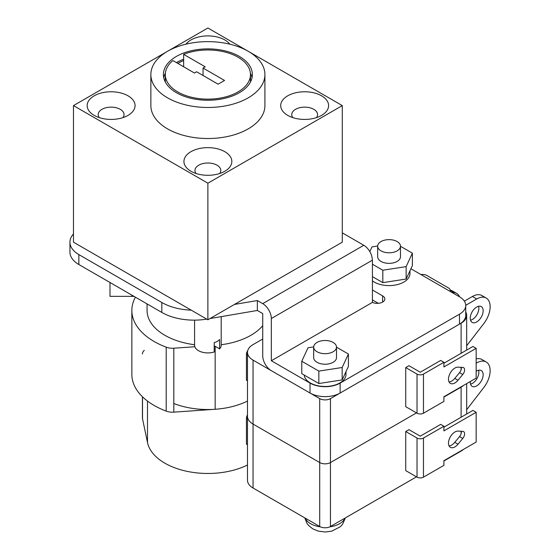 <?xml version="1.0" encoding="UTF-8"?>
<svg xmlns="http://www.w3.org/2000/svg" width="560" height="560" viewBox="0 0 560 560"><rect width="100%" height="100%" fill="white"/><g stroke="black" fill="none" stroke-linecap="round" stroke-linejoin="round"><path stroke-width="0.84" d="M144.298 350.336A11.403 6.587 0 0 0 142.436 353.948M173.817 403.501A60.823 35.119 0 0 0 247.478 401.065A60.823 35.119 0 0 1 215.159 409.269L215.159 346.325M142.436 396.746L142.436 417.893A11.403 6.587 0 0 0 142.513 418.677L147.497 442.547A60.823 35.119 0 0 0 185.829 471.079A60.823 35.119 0 0 0 247.478 465.01M454.923 446.887A9.121 5.271 120 0 0 458.01 444.199L462.777 438.445A4.942 2.856 120 0 0 463.582 431.585A4.942 2.856 120 0 0 462.777 431.354L458.01 431.109A9.121 5.271 120 0 0 454.923 431.984A9.121 5.271 120 0 0 448.966 440.027A9.121 5.271 120 0 0 450.366 447.335A9.121 5.271 120 0 0 454.923 446.887M461.321 431.284A4.942 2.856 -60 0 1 459.557 436.583L454.783 442.337A9.121 5.271 -60 0 1 451.703 445.025A9.121 5.271 -60 0 1 449.043 445.893M470.526 384.167A9.121 5.271 120 0 0 472.402 383.411A9.121 5.271 120 0 0 478.576 370.23M470.274 381.535A9.121 5.271 120 0 0 472.136 386.344A9.121 5.271 120 0 0 476.7 385.889A9.121 5.271 120 0 0 482.657 377.853A9.121 5.271 120 0 0 481.264 370.538A9.121 5.271 120 0 0 476.7 370.993A9.121 5.271 120 0 0 476.161 371.329M443.905 461.006L461.111 451.073A19.005 10.976 0 0 0 463.512 449.372M262.724 339.017L253.05 344.61A19.005 10.976 0 0 0 247.478 352.366L247.478 480.256A19.005 10.976 0 0 0 253.05 488.012L319.711 526.505A7.602 4.389 0 0 0 330.463 526.505L416.486 476.84M247.478 352.366A19.005 10.976 0 0 0 253.05 360.129L253.05 424.067A19.005 10.976 0 0 1 247.478 416.311A19.005 10.976 0 0 0 253.05 424.067L319.711 462.56A7.602 4.389 0 0 0 330.463 462.56L416.486 412.895L330.463 462.56L330.463 526.505M461.111 386.82L443.905 397.068L461.111 387.135A19.005 10.976 0 0 0 463.512 385.434A19.005 10.976 0 0 1 461.111 387.135L461.111 417.242M405.734 431.522L417.025 438.039A4.564 2.632 0 0 0 423.472 438.039L443.905 426.244L440.678 424.382L420.252 436.177L408.961 429.66L405.734 431.522L405.734 470.631L417.025 477.148A4.564 2.632 0 0 0 423.472 477.148L443.905 465.353L443.905 460.698L476.161 442.071L476.161 412.272L472.934 410.41L443.905 427.175M247.478 414.988A15.204 8.778 0 0 0 246.442 418.082L246.442 444.157L247.478 444.759M246.442 418.082L247.478 418.684M466.676 409.71L483.798 387.52A19.005 10.976 120 0 0 486.206 361.984A19.005 10.976 120 0 0 476.7 362.922L476.161 363.23M486.206 361.984L481.901 359.499A19.005 10.976 120 0 0 476.161 358.89M443.905 426.244L443.905 430.899L476.161 412.272M135.415 297.178A76.034 43.897 0 0 0 131.852 310.464A76.034 43.897 0 0 0 166.201 347.172A11.403 6.587 0 0 0 173.817 348.208L194.838 346.745M221.193 344.729A60.823 35.119 0 0 0 262.724 325.661A60.823 35.119 180 0 1 221.193 344.729M131.852 310.464L131.852 374.409A76.034 43.897 0 0 0 166.201 411.117A11.403 6.587 0 0 0 173.817 412.146L215.159 409.269M454.923 382.942A9.121 5.271 120 0 0 458.01 380.254L462.777 374.5A4.942 2.856 120 0 0 463.582 367.64A4.942 2.856 120 0 0 462.777 367.416L458.01 367.171A9.121 5.271 120 0 0 454.923 368.046A9.121 5.271 120 0 0 448.966 376.082A9.121 5.271 120 0 0 450.366 383.397A9.121 5.271 120 0 0 454.923 382.942M461.321 367.339A4.942 2.856 -60 0 1 459.557 372.638L454.783 378.392A9.121 5.271 -60 0 1 451.703 381.08A9.121 5.271 -60 0 1 449.043 381.955M470.526 320.229A9.121 5.271 120 0 0 472.402 319.466A9.121 5.271 120 0 0 478.576 306.292M476.7 321.951A9.121 5.271 120 0 0 482.657 313.908A9.121 5.271 120 0 0 481.264 306.6A9.121 5.271 120 0 0 476.7 307.048A9.121 5.271 120 0 0 470.736 315.091A9.121 5.271 120 0 0 472.136 322.399A9.121 5.271 120 0 0 476.7 321.951M253.05 360.129L319.711 398.615A7.602 4.389 0 0 0 330.463 398.615L461.111 323.19A19.005 10.976 0 0 0 466.676 315.427A19.005 10.976 0 0 0 465.731 312.011M405.734 367.577L417.025 374.094A4.564 2.632 0 0 0 423.472 374.094L443.905 362.299L440.678 360.437L420.252 372.232L408.961 365.715L405.734 367.577L405.734 406.686L417.025 413.203A4.564 2.632 0 0 0 423.472 413.203L443.905 401.408L443.905 396.753L476.161 378.133L476.161 348.334L472.934 346.472L443.905 363.23M450.065 291.361A6.083 3.514 0 0 0 450.268 290.451A6.083 3.514 0 0 0 448.49 287.966L426.832 275.464A6.083 3.514 0 0 0 420.952 274.554M253.05 488.012L253.05 424.067L319.711 462.56A7.602 4.389 0 0 0 330.463 462.56L330.463 398.615M247.688 350.749A15.204 8.778 0 0 0 246.442 354.144L246.442 380.219L247.478 380.814M246.442 354.144L247.478 354.739M459.606 296.87A19.005 10.976 120 0 0 456.631 293.384A19.005 10.976 120 0 0 454.23 292.565L451.479 292.18M456.631 293.384L452.333 290.899A19.005 10.976 120 0 0 450.247 290.136M466.676 345.765L483.798 323.575A19.005 10.976 120 0 0 486.206 298.039A19.005 10.976 120 0 0 476.7 298.977L465.731 305.312M486.206 298.039L481.901 295.554A19.005 10.976 120 0 0 472.402 296.499L464.352 301.14M443.905 362.299L443.905 366.954L476.161 348.334M316.477 117.628A12.922 7.462 0 0 0 317.583 114.604A12.922 7.462 0 0 0 313.796 109.326A12.922 7.462 0 0 0 299.712 107.709A12.922 7.462 0 0 0 291.732 114.604A12.922 7.462 0 0 0 292.845 117.628M321.594 95.823A23.947 13.825 0 0 0 287.721 95.823A23.947 13.825 0 0 0 287.721 115.374L287.721 115.374A23.947 13.825 0 0 0 321.594 115.374A23.947 13.825 0 0 0 321.594 95.823M219.702 173.495A12.922 7.462 0 0 0 220.808 170.471A12.922 7.462 0 0 0 217.028 165.193A12.922 7.462 0 0 0 202.937 163.576A12.922 7.462 0 0 0 194.957 170.471A12.922 7.462 0 0 0 196.07 173.495M224.819 151.69A23.947 13.825 0 0 0 190.953 151.69A23.947 13.825 0 0 0 190.953 171.248L190.953 171.248A23.947 13.825 0 0 0 224.819 171.248A23.947 13.825 0 0 0 224.819 151.69M122.927 117.628A12.922 7.462 0 0 0 124.04 114.604A12.922 7.462 0 0 0 120.253 109.326A12.922 7.462 0 0 0 106.169 107.709A12.922 7.462 0 0 0 98.189 114.604A12.922 7.462 0 0 0 99.295 117.628M128.051 95.823A23.947 13.825 0 0 0 94.178 95.823A23.947 13.825 0 0 0 94.178 115.374L94.178 115.374A23.947 13.825 0 0 0 128.051 115.374A23.947 13.825 0 0 0 128.051 95.823M229.817 44.17A23.947 13.825 0 0 0 224.819 39.949A23.947 13.825 0 0 0 185.955 44.17M214.214 345.779L219.59 348.88L219.59 339.57A13.307 7.679 180 0 1 217.294 341.348A13.307 7.679 180 0 1 214.214 342.671L214.214 351.988A13.307 7.679 180 0 1 194.579 345.226L194.579 320.138M381.003 250.866A11.403 6.587 0 0 0 393.428 252.294A11.403 6.587 0 0 0 400.47 246.211A11.403 6.587 0 0 0 397.131 241.556A11.403 6.587 0 0 0 384.699 240.128A11.403 6.587 0 0 0 377.664 246.211A11.403 6.587 0 0 0 381.003 250.866M400.47 246.211L400.47 256.767A11.403 6.587 180 0 1 393.428 262.85A11.403 6.587 180 0 1 381.003 261.422A11.403 6.587 180 0 1 377.664 256.767L377.664 246.211M317.023 351.743A11.403 6.587 0 0 0 329.455 353.171A11.403 6.587 0 0 0 336.497 347.088A11.403 6.587 0 0 0 333.151 342.433A11.403 6.587 0 0 0 320.726 341.005A11.403 6.587 0 0 0 313.684 347.088A11.403 6.587 0 0 0 317.023 351.743M313.684 347.088L313.684 357.644A11.403 6.587 0 0 0 317.023 362.299A11.403 6.587 0 0 0 329.455 363.727A11.403 6.587 0 0 0 336.497 357.644L336.497 347.088M372.428 280.833A20.909 12.075 0 0 0 374.283 282.065A20.909 12.075 0 0 0 397.068 284.676A20.909 12.075 0 0 0 409.976 273.525L409.976 270.767M304.213 375.081A20.909 12.075 0 0 0 310.303 382.942A20.909 12.075 0 0 0 333.088 385.56A20.909 12.075 0 0 0 345.996 374.402L345.996 371.651M250.404 82.103A42.581 24.584 0 0 0 250.467 80.766L250.467 74.557A42.581 24.584 0 0 0 237.993 57.176A42.581 24.584 0 0 0 183.638 54.355L183.638 60.557A42.581 24.584 0 0 0 177.779 63.385M203.049 75.488L203.049 68.04L224.553 80.458L218.099 84.182L196.595 71.764L194.446 73.01L172.886 60.557A42.581 24.584 0 0 0 165.305 74.557A42.581 24.584 0 0 0 177.779 91.938A42.581 24.584 0 0 0 224.182 97.272A42.581 24.584 0 0 0 250.467 74.557M165.305 74.557L165.305 80.766A42.581 24.584 0 0 0 165.368 82.103M239.337 56.399A44.478 25.683 0 0 0 190.862 50.834A44.478 25.683 0 0 0 163.408 74.557A44.478 25.683 0 0 0 176.435 92.715A44.478 25.683 0 0 0 224.91 98.287A44.478 25.683 0 0 0 252.364 74.557A44.478 25.683 0 0 0 239.337 56.399M183.638 59.241A44.478 25.683 0 0 0 176.435 62.608M165.368 73.22A44.478 25.683 0 0 0 163.73 77.665M150.864 74.557L150.864 105.602A57.022 32.921 0 0 0 167.566 128.877A57.022 32.921 0 0 0 229.705 136.017A57.022 32.921 0 0 0 264.908 105.602L264.908 74.557A57.022 32.921 0 0 0 248.206 51.282A57.022 32.921 0 0 0 186.067 44.142A57.022 32.921 0 0 0 150.864 74.557A57.022 32.921 0 0 0 167.566 97.839A57.022 32.921 0 0 0 229.705 104.979A57.022 32.921 0 0 0 264.908 74.557M210.014 318.549L257.348 310.464L262.724 313.565L262.724 355.782A12.166 7.021 -120 0 0 271.327 370.678L310.037 393.029A21.287 12.292 0 0 0 340.144 393.029L459.494 324.121A21.287 12.292 0 0 0 465.731 315.427L465.731 305.494A21.287 12.292 180 0 1 459.494 314.188L340.144 383.096A21.287 12.292 180 0 1 310.037 383.096L271.327 360.745L372.428 302.379L372.428 260.162L371.861 256.41A12.166 7.021 60 0 0 363.797 245.28L342.293 232.862M73.479 233.961A30.415 17.556 0 0 0 69.944 242.179L69.944 252.112A30.415 17.556 0 0 0 78.855 264.523L161.819 312.424A45.619 26.341 0 0 0 206.731 319.109M221.193 316.638L221.193 345.226A13.307 7.679 180 0 1 219.59 348.88M410.907 268.758L459.494 296.807A21.287 12.292 180 0 1 465.731 305.494M382.613 295.876A7.602 4.389 180 0 1 384.839 298.977A7.602 4.389 180 0 1 382.613 302.085L382.613 295.876L372.428 289.996M382.613 302.085A7.602 4.389 180 0 1 372.428 302.379M372.428 299.929L378.315 303.324M257.348 310.464L257.348 300.531L262.724 303.632L363.797 245.28M69.944 242.179A30.415 17.556 0 0 0 78.855 254.59L161.819 302.491A45.619 26.341 0 0 0 191.226 310.156L207.886 319.774L234.444 304.444L257.348 300.531M271.327 360.745L271.327 318.535A12.166 7.021 -120 0 0 262.724 303.632M167.384 51.38L73.479 105.602L207.886 183.197L342.293 105.602L248.381 51.38M248.031 51.177L207.886 28L167.741 51.177M234.444 304.444L342.293 242.179L342.293 105.602M191.226 310.156L73.479 242.179L73.479 105.602M207.886 319.774L207.886 183.197M252.035 77.665A44.478 25.683 0 0 0 250.404 73.22M203.049 68.04L205.198 66.801L183.638 54.355M313.691 346.913L308.014 347.788L301.77 361.249L318.843 371.105L342.16 367.5L348.411 354.039L336.497 347.158M301.77 361.249L301.77 373.667L318.843 383.523L342.16 379.918L348.411 366.45L348.411 354.039M318.843 371.105L318.843 383.523M342.16 367.5L342.16 379.918M377.664 246.029L371.994 246.911L369.817 251.594M372.428 264.229L382.816 270.228L406.14 266.623L412.384 253.155L400.47 246.281M372.428 276.647L382.816 282.646L406.14 279.034L412.384 265.573L412.384 253.155M382.816 270.228L382.816 282.646M406.14 266.623L406.14 279.034M183.638 66.766L183.638 60.557M194.579 344.729A60.823 35.119 180 0 1 147.063 310.464L147.063 304.738M109.998 282.506L109.998 296.352L131.866 296.352L131.866 295.134M147.07 303.912L147.07 304.955A15.204 8.778 0 0 0 146.902 303.814M134.162 296.457A15.204 8.778 0 0 0 131.866 296.352M142.513 418.677L142.513 396.823M147.497 442.547L147.497 401.079M305.123 518.077A20.531 11.851 0 0 0 310.576 523.705A20.531 11.851 0 0 0 320.439 526.869M329.735 526.869A20.531 11.851 0 0 0 345.058 518.077M454.783 442.337L458.01 444.199M461.111 431.27L461.111 433.692M319.711 398.615L319.711 526.505M476.7 362.922L476.161 362.614M417.025 438.039L417.025 477.148M423.472 438.039L423.472 477.148M459.557 436.583L462.777 438.445M166.201 411.117L166.201 347.172M173.817 412.146L173.817 348.208M454.783 378.392L458.01 380.254M461.111 323.19L461.111 353.297M461.111 367.325L461.111 369.747M454.23 292.565L450.261 290.276M476.7 298.977L472.402 296.499M417.025 374.094L417.025 413.203M423.472 374.094L423.472 413.203M459.557 372.638L462.777 374.5M161.819 312.424L161.819 302.491M78.855 264.523L78.855 254.59M459.494 324.121L459.494 314.188M340.144 393.029L340.144 383.096M310.037 393.029L310.037 383.096M271.327 318.535L372.428 260.162M345.387 517.888L342.608 524.23L340.277 526.757L331.786 531.146L325.15 532L318.318 531.125L312.935 528.927L308.917 525.819L306.985 523.397L304.787 517.888M466.676 383.607L466.676 414.029M450.268 290.451L450.268 291.48M466.676 315.427L466.676 350.084"/></g></svg>
